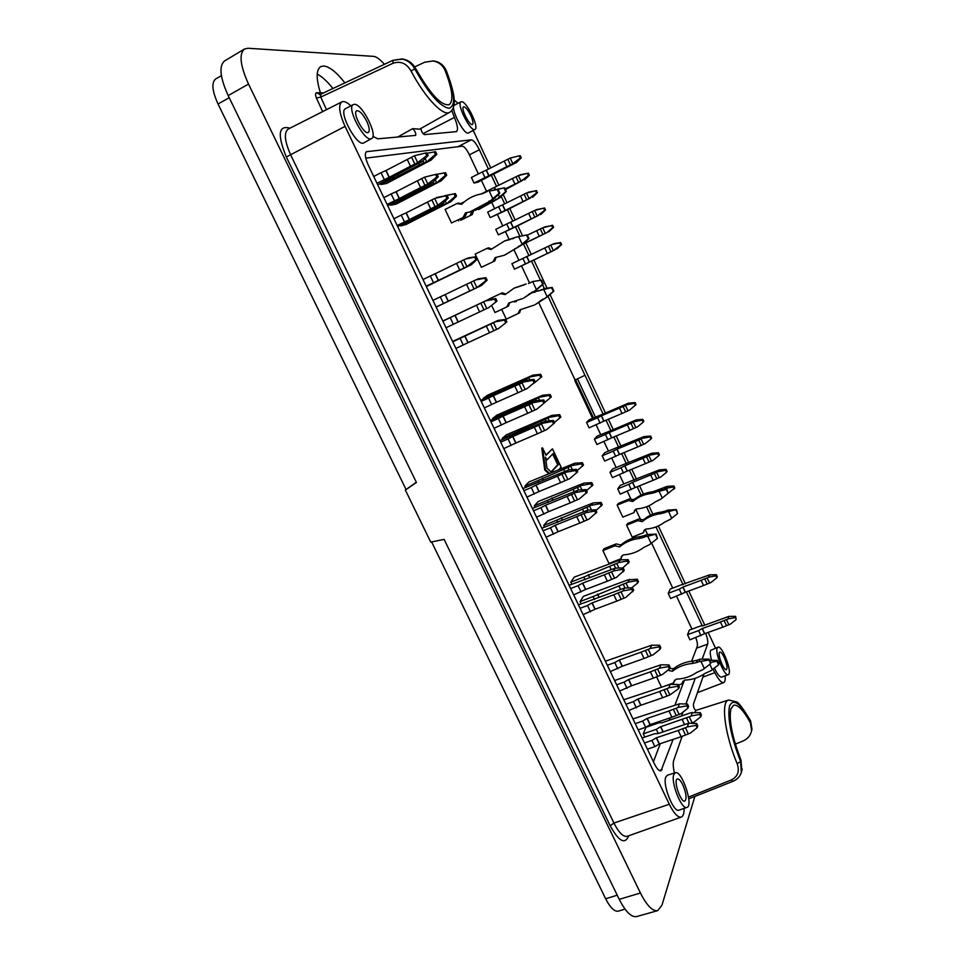 <?xml version="1.0" encoding="UTF-8"?>
<svg xmlns="http://www.w3.org/2000/svg" width="965" height="965" viewBox="0 0 965 965"><rect width="100%" height="100%" fill="white"/><g stroke="black" fill="none" stroke-linecap="round" stroke-linejoin="round"><path stroke-width="1.45" d="M446.264 70.541L446.023 70.288C443.586 65.041 439.63 61.965 434.141 61.048L432.501 60.916M432.935 60.976L434.141 61.048C439.666 61.989 443.695 65.138 446.24 70.469C452.525 87.079 455.13 98.321 454.057 104.172C453.502 108.442 452.018 111.156 449.618 112.314C443.261 116.705 425.07 97.742 411.018 70.952L414.745 68.901C428.641 93.617 440.064 106.741 449.027 108.273C455.963 105.969 454.961 93.303 446.023 70.288L444.986 70.24C442.609 65.005 438.593 61.917 432.935 60.976L424.697 62.218L414.673 66.899M320.73 94.474L320.754 97.067L393.105 63.232L392.815 60.361L401.524 58.998C407.278 59.987 411.693 63.28 414.745 68.901L415.927 68.949C430.257 94.088 441.331 105.993 449.147 104.69C453.84 100.83 452.452 89.347 444.986 70.24M688.515 797.114L731.361 779.961C737.899 776.548 739.805 771.083 737.103 763.568L740.638 761.65L741.011 760.143C732.158 737.067 728.78 720.023 730.855 708.998L733.605 705.234C737.875 704.366 743.46 710.192 750.36 722.725L750.637 720.988L751.952 729.142L750.698 721.386C740.36 703.015 733.291 697.924 729.504 706.103C727.308 718.165 731.012 736.681 740.638 761.65L741.349 772.47M675.319 772.736L667.346 775.233L665.778 777.09C662.352 784.75 673.654 813.073 678.998 810.166L686.947 807.416C693.871 805.811 681.736 769.805 675.319 772.736L673.799 774.569C670.494 782.133 681.748 810.262 686.947 807.416M717.984 647.153L717.176 648.142C714.836 653.257 724.679 676.839 728.237 674.656C732.918 673.582 722.23 644.97 717.984 647.153L710.554 650.41C709.963 652.352 710.3 655.657 711.567 660.313M714.426 668.106C717.381 674.342 719.806 677.346 721.699 677.104L728.237 674.656M353.371 104.582L345.518 108.635C337.822 111.542 357.352 147.705 363.914 142.832L371.597 138.574C378.413 135.896 362.056 103.376 354.324 104.341L353.371 104.582C345.856 107.405 365.204 143.351 371.597 138.574M461.017 101.856L454.503 105.125C449.401 106.85 464.298 136.174 468.58 132.893L474.961 129.431C479.581 127.814 466.565 100.963 461.511 101.735L461.017 101.856C456.023 103.52 470.787 132.651 474.961 129.431M574.67 380.234L584.959 375.276L574.67 380.234L592.522 418.279M469.424 154.846L479.364 149.756C476.264 143.544 473.574 140.239 471.33 139.829L366.495 151.686C364.505 153.447 365.084 157.886 368.256 165.015L654.403 763.785C656.924 768.828 659.119 771.18 661.001 770.866L672.822 740.119M384.432 64.317C380.065 59.323 376.434 56.67 373.552 56.368L247.957 48.262L244.471 49.022C238.862 53.931 240.201 65.608 248.524 84.064L640.422 893.011C646.815 905.592 652.557 911.479 657.684 910.646L661.954 905.218L694.872 796.427M705.717 633.39C707.55 638.372 708.177 641.966 707.622 644.162L702.231 659.035M416.301 482.235L405.348 490.039L416.422 482.488L228.186 95.607C219.996 77.489 218.79 65.934 224.543 60.964L244.471 49.022M681.748 715.487L682.967 712.122M685.922 704.004L695.246 678.286M405.348 490.039L430.752 542.137L444.105 539.375L619.24 899.344C625.561 911.696 631.315 917.45 636.538 916.581L657.684 910.646M606.068 420.342L610.893 430.643L636.249 419.92L642.895 419.353L643.836 421.367L643.185 422.175L637.407 426.904L629.831 430.257L627.334 424.89L609.132 432.549L611.629 437.881L629.831 430.257M613.885 437.036L618.637 447.205M621.677 453.695L626.381 463.719M629.457 470.293L634.089 480.184M637.214 486.855L641.074 495.105M646.55 506.782L650.482 515.214M655.983 526.938L683.075 584.79M686.429 591.955L702.363 625.983M366.796 121.373C369.438 127.284 369.945 130.975 368.316 132.434C364.203 135.377 351.972 112.628 356.7 110.77C359.547 110.444 362.912 113.979 366.796 121.373M470.799 115.511C472.959 120.408 473.513 123.387 472.452 124.449C469.762 126.427 460.414 107.971 463.562 106.862C465.432 106.789 467.844 109.66 470.799 115.511M682.834 784.871C686.296 793.302 686.971 798.706 684.848 801.095C680.759 803.037 672.991 779.804 677.43 778.984C678.962 778.743 680.759 780.697 682.834 784.871M724.232 657.454C726.959 663.944 727.67 668.009 726.38 669.65C723.678 671.109 716.826 652.69 719.842 652.123C720.976 651.978 722.435 653.763 724.232 657.454M350.898 105.861C347.038 102.254 344.01 100.927 341.839 101.904C338.136 105.028 339.222 113.195 345.084 126.379L669.3 804.255C673.908 813.447 677.9 817.729 681.266 817.09C683.232 816.269 684.173 813.374 684.113 808.405M682.159 736.271L673.751 760.287C672.882 763.013 673.112 767.259 674.426 773.013M703.968 674.065L693.377 704.281C693.473 707.345 694.342 709.468 696.006 710.674L694.583 712.472M725.113 675.826C725.475 679.734 725.005 681.978 723.702 682.581C721.482 683.015 718.527 679.722 714.836 672.689L712.918 669.3M473.2 130.384L490.715 167.801M493.658 174.098L498.869 185.232M503.235 194.544L506.999 202.602M509.81 208.597L515.117 219.936M517.855 225.774L522.475 235.653M525.865 242.903L531.257 254.434M533.862 259.995L547.058 288.185M550.026 294.53L605.441 412.936M608.469 419.389L613.221 429.546M616.285 436.108L620.965 446.107M624.09 452.778L628.698 462.633M631.87 469.4L636.418 479.098M639.626 485.974L643.414 494.068M648.902 505.793L652.835 514.188M658.335 525.961L685.427 583.837M688.889 591.219L704.715 625.03M708.286 632.678L715.463 648.01M458.061 103.339L454.177 100.01M451.789 110.456L454.394 117.453L423.056 133.628M420.861 128.478C421.416 131.493 422.598 133.544 424.407 134.618L456.445 131.638C458.315 130.022 457.639 125.293 454.394 117.453M372.912 136.415L377.882 138.827L415.674 135.389C416.06 133.267 415.046 131.023 412.658 128.659L419.618 129.177L449.618 112.314M479.364 149.756L488.387 169.032M484.937 177.512L482.331 171.939L486.227 170.202L488.833 175.763L474.02 183.024L477.868 182.204L491.306 175.22L496.541 186.438M501.245 196.474L504.671 203.796M501.209 212.228L498.616 206.691L502.488 204.918L505.081 210.454L490.28 217.62L507.457 209.719L512.765 221.106M509.315 229.513L506.721 223.989L510.594 222.203L513.175 227.728L498.374 234.845L515.503 226.896L519.797 236.111M522.475 244.531L523.525 244.024L528.904 255.568M525.455 263.928L522.873 258.439L526.721 256.63L529.29 262.118L514.49 269.163L531.522 261.105L540.509 280.333M542.511 284.603L544.369 288.583M547.987 296.315L603.113 414.033L628.456 403.189L635.091 402.574L636.031 404.588L629.59 410.101L622.003 413.478L619.494 408.099L601.316 415.855L603.813 421.198L622.003 413.478M344.963 82.966C336.64 72.291 329.548 66.633 323.673 65.982L320.657 66.657C316.134 69.854 316.05 78.563 320.38 92.773L323.878 92.942M474.02 183.024L471.403 177.476L482.331 171.939M486.227 170.202L507.831 159.261L510.449 164.87L506.818 166.655L504.2 161.059M520.256 157.958L521.233 157.79L520.256 155.691L519.279 155.847L520.256 157.958L512.813 163.676L510.208 158.067L507.831 159.261M510.208 158.067L519.279 155.847M514.417 162.904L516.384 162.542L491.306 175.22M512.813 163.676L510.449 164.87M488.833 175.763L506.818 166.655M516.384 162.542L521.233 157.79M488.978 175.69L486.372 170.13M464.237 201.914L459.871 203.856M460.655 220.309L472.211 214.568L460.655 220.309M495.962 189.478L504.599 187.789L506.348 191.516L505.708 191.685L503.959 187.946L496.07 189.731M475.118 210.43L499.846 197.741L506.348 191.516M499.846 197.741L478.604 209.562M473.562 210.949L472.211 214.568M458.749 220.864L458.327 219.972M470.365 215.099L471.704 211.468M498.097 198.199L505.708 191.685M498.338 194.568L499.46 196.969M494.177 189.816L493.356 190.226M504.599 187.789L503.959 187.946M491.101 190.648L490.485 189.345L481.39 193.893M490.485 189.345L515.986 176.764L518.591 182.349L514.972 184.122L512.367 178.537M528.41 175.461L529.351 175.256L528.386 173.157L527.433 173.362L528.41 175.461L520.967 181.167L518.362 175.57L515.986 176.764M518.362 175.57L528.386 173.157M522.572 180.407L505.443 189.586M520.967 181.167L518.591 182.349M505.141 188.935L514.972 184.122M524.49 179.96L529.351 175.256M527.433 173.362L519.966 174.81M495.455 189.514L494.514 187.512M490.28 217.62L487.675 212.107L498.616 206.691M502.488 204.918L524.128 194.206L526.721 199.779L523.102 201.54L520.497 195.967M536.528 192.928L537.457 192.674L536.48 190.588L535.551 190.829L536.528 192.928L529.097 198.609L526.504 193.036L524.128 194.206M526.504 193.036L536.48 190.588M530.69 197.849L507.457 209.719M529.097 198.609L526.721 199.779M505.081 210.454L523.102 201.54M532.571 197.318L537.457 192.674M535.551 190.829L528.096 192.264M505.226 210.382L502.632 204.845M498.374 234.845L495.781 229.344L506.721 223.989M510.594 222.203L532.234 211.6L534.827 217.161L531.208 218.91L528.615 213.362M544.622 210.334L545.539 210.032L544.562 207.958L543.657 208.247L544.622 210.334L537.203 216.003L534.61 210.442L532.234 211.6M534.61 210.442L544.562 207.958M538.796 215.243L515.503 226.896M537.203 216.003L534.827 217.161M513.175 227.728L531.208 218.91M540.629 214.628L545.539 210.032M543.657 208.247L536.202 209.682M513.32 227.656L510.738 222.131M519.194 246.172L521.1 245.219M552.704 227.692L553.584 227.354L552.619 225.279L551.739 225.617L552.704 227.692L546.878 232.589L539.29 236.232L536.697 230.695L527.36 235.183M536.697 230.695L540.328 228.946L542.909 234.495M545.285 233.349L542.704 227.8L540.328 228.946M542.704 227.8L552.619 225.279M546.878 232.589L523.525 244.024M522.97 244.097L539.29 236.232M548.675 231.877L553.584 227.354M551.739 225.617L544.296 227.04M514.49 269.163L511.92 263.686L522.873 258.439M526.721 256.63L548.397 246.244L550.967 251.769L547.348 253.493L544.767 247.981M560.762 245.001L561.618 244.628L560.653 242.553L559.797 242.927L560.762 245.001L553.355 250.635L550.774 245.11L548.397 246.244M550.774 245.11L554.127 243.59L560.653 242.553M554.935 249.887L531.522 261.105M553.355 250.635L550.967 251.769M529.29 262.118L547.348 253.493M556.684 249.091L561.618 244.628M559.797 242.927L552.366 244.35M529.435 262.046L526.866 256.557M603.813 421.198L589.072 427.845L586.563 422.513L589.362 419.63L603.125 414.021M600.097 423.128L597.588 417.773L586.563 422.513M597.588 417.773L601.316 415.855M619.494 408.099L623.113 406.482L625.622 411.862M628.01 410.837L625.501 405.457L623.113 406.482M625.501 405.457L628.456 403.189M635.368 405.36L634.427 403.346L635.091 402.574M634.427 403.346L627.081 404.721M603.957 421.138L601.46 415.794M611.629 437.881L596.889 444.491L594.392 439.171L597.118 436.144L610.905 430.631M607.926 439.823L605.417 434.479L594.392 439.171M605.417 434.479L609.132 432.549M627.334 424.89L630.941 423.285L633.438 428.641M635.839 427.628L633.342 422.26L630.941 423.285M633.342 422.26L636.249 419.92M643.185 422.175L642.244 420.161L642.895 419.353M642.244 420.161L634.91 421.536M611.774 437.82L609.277 432.489M619.421 454.515L604.693 461.077L602.196 455.782L604.85 452.609L615.803 448.013L644.017 436.602L650.675 436.084L651.616 438.086L650.989 438.942L645.211 443.647L637.636 446.976L635.139 441.632L616.937 449.195L619.421 454.515L637.636 446.976M615.73 456.469L613.233 451.15L602.196 455.782M613.233 451.15L616.937 449.195M635.139 441.632L638.758 440.028L641.243 445.384M643.643 444.382L641.146 439.027L638.758 440.028M641.146 439.027L644.017 436.602M650.989 438.942L650.048 436.928L650.675 436.084M650.048 436.928L642.726 438.291M619.566 454.455L617.081 449.135M627.19 471.101L612.473 477.627L609.989 472.343L612.57 469.038L623.523 464.491L651.761 453.236L658.444 452.766L659.372 454.768L658.757 455.661L653.003 460.353L645.416 463.658L642.931 458.327L624.705 465.806L627.19 471.101L645.416 463.658M623.511 473.067L621.026 467.76L609.989 472.343M621.026 467.76L624.705 465.806M642.931 458.327L646.538 456.735L649.035 462.078M651.435 461.077L648.938 455.745L646.538 456.735M648.938 455.745L651.761 453.236M658.757 455.661L657.828 453.659L658.444 452.766M657.828 453.659L650.506 455.01M627.334 471.041L624.85 465.745M634.946 487.651L620.23 494.128L617.745 488.857L620.254 485.419L631.219 480.908L659.493 469.834L666.176 469.412L667.105 471.403L666.513 472.331L660.76 477.012L653.184 480.293L650.7 474.973L632.461 482.355L634.946 487.651L653.184 480.293M631.267 489.617L628.794 484.321L617.745 488.857M628.794 484.321L632.461 482.355M650.7 474.973L654.306 473.393L656.791 478.712M659.192 477.735L656.707 472.416L654.306 473.393M656.707 472.416L659.493 469.834M666.513 472.331L665.585 470.329L666.176 469.412M665.585 470.329L658.275 471.692M635.091 487.59L632.606 482.295M631.906 500.135L635.187 498.796M664.644 489.436L663.269 489.52M664.463 489.038L667.201 486.384L673.896 485.998L674.825 487.988L666.743 494.418M652.895 491.764L667.201 486.384M674.258 488.953L673.329 486.963L673.896 485.998M673.329 486.963L666.019 488.314M685.283 592.293L670.651 598.505L668.214 593.33L670.277 589.036L681.242 584.874L709.637 574.863L716.368 574.706L717.272 576.66L716.814 577.83L711.109 582.414L703.557 585.526L701.121 580.315L682.858 587.106L685.283 592.293L703.557 585.526M681.7 594.331L679.276 589.145L668.214 593.33M679.276 589.145L682.858 587.106M701.121 580.315L704.715 578.819L707.152 584.03M709.552 583.113L707.116 577.902L704.715 578.819M707.116 577.902L708.672 577.191L709.637 574.863M716.814 577.83L715.909 575.876L716.368 574.706M715.909 575.876L708.672 577.191M685.44 592.233L683.003 587.058M704.571 633.703L689.951 639.819L687.538 634.68L689.42 630.049L700.397 626.008L703.268 625.694L728.877 616.394L735.632 616.346L736.126 619.554L730.421 624.102L722.869 627.166L720.457 621.991L702.17 628.553L704.571 633.703L722.869 627.166M701.012 635.766L698.6 630.615L687.538 634.68M698.6 630.615L702.17 628.553M720.457 621.991L724.052 620.507L726.464 625.682M728.877 624.801L726.452 619.626L724.052 620.507M726.452 619.626L728.008 618.927L728.877 616.394M736.126 619.554L735.632 616.346M735.221 617.612L728.008 618.927M704.715 633.643L702.315 628.505M644.801 737.091L643.257 733.846L645.935 727.333L658.866 722.833L662.159 722.725L690.675 712.809L700.313 712.64L701.398 714.944L700.807 716.73L694.016 722.097L691.061 723.316M658.287 733.484L656.297 729.323L643.257 733.846M656.297 729.323L660.591 726.766L686.429 717.791L689.01 723.243M692.17 722.93L689.275 716.802L686.429 717.791M689.275 716.802L691.121 715.97L692.363 712.399M700.807 716.73L699.722 714.426L700.313 712.64M699.722 714.426L691.121 715.97M662.991 731.398L660.76 726.705M654.861 746.621L651.918 740.432L656.272 737.827L659.228 744.003L654.861 746.621L647.419 749.166M651.918 740.432L644.463 743.002M642.099 738.032L654.559 733.714L657.901 733.653L688.6 723.231L696.682 723.509L697.779 725.837L697.164 727.694L690.264 733.159L681.169 736.717L678.214 730.493L656.272 737.827M678.214 730.493L682.545 728.768L685.5 734.992M688.383 734.003L685.44 727.767L682.545 728.768M685.44 727.767L687.309 726.922L688.6 723.231M659.228 744.003L681.169 736.717M697.164 727.694L696.054 725.354L696.682 723.509M696.054 725.354L687.309 726.922M659.397 743.943L656.453 737.767M645.633 727.272L642.666 721.06L647.057 718.467L650.012 724.667L645.633 727.272L638.191 729.866M642.666 721.06L635.223 723.666M632.956 718.925L679.408 703.823L687.478 704.04L688.588 706.38L687.936 708.177L681.037 713.666L671.929 717.248L668.974 711.012L647.057 718.467M668.974 711.012L673.305 709.275L676.26 715.511M679.155 714.51L676.188 708.262L673.305 709.275M676.188 708.262L678.069 707.417L679.408 703.823M650.012 724.667L671.929 717.248M687.936 708.177L686.827 705.837L687.478 704.04M686.827 705.837L678.069 707.417M650.181 724.606L647.226 718.406M636.369 707.852L633.402 701.627L637.793 699.046L640.76 705.27L628.927 710.493M633.402 701.627L625.959 704.281M623.8 699.746L670.192 684.354L678.25 684.511L679.36 686.863L678.684 688.6L669.891 694.957L662.666 697.731L659.698 691.471L637.793 699.046M659.698 691.471L664.029 689.71L667.008 695.982M669.891 694.957L666.912 688.684L664.029 689.71M666.912 688.684L668.805 687.828L670.192 684.354M640.76 705.27L662.666 697.731M678.684 688.6L677.575 686.248L678.25 684.511M677.575 686.248L668.805 687.828M640.941 705.21L637.974 698.986M627.069 688.383L624.09 682.134L628.505 679.565L631.484 685.813L619.639 691.049M624.09 682.134L616.659 684.812M614.596 680.506L660.953 664.825L668.986 664.921L670.096 667.273L669.396 668.962L662.473 674.487L653.377 678.142L650.386 671.857L628.505 679.565M650.386 671.857L654.728 670.084L657.708 676.369M660.591 675.331L657.611 669.047L654.728 670.084M657.611 669.047L659.493 668.19L660.953 664.825M631.484 685.813L653.377 678.142M669.396 668.962L668.287 666.598L668.986 664.921M668.287 666.598L659.493 668.19M631.665 685.741L628.685 679.505M617.745 668.841L614.753 662.569L619.192 660.024L622.172 666.284L610.326 671.556M614.753 662.569L607.335 665.295M605.381 661.206L651.677 645.223L659.686 645.259L660.808 647.611L660.084 649.252L653.148 654.789L644.041 658.48L641.05 652.183L619.192 660.024M641.05 652.183L645.392 650.398L648.384 656.707M651.266 655.645L648.275 649.336L645.392 650.398M648.275 649.336L650.157 648.48L651.677 645.223M622.172 666.284L644.041 658.48M660.084 649.252L658.962 646.888L659.686 645.259M658.962 646.888L650.157 648.48M622.353 666.224L619.361 659.951M590.532 611.798L587.516 605.465L591.991 602.968L595.007 609.289L583.113 614.621M587.516 605.465L580.098 608.312M578.457 604.862L624.596 588.011L632.57 587.866L633.691 590.254L625.935 597.323L616.828 601.111L613.8 594.754L591.991 602.968M613.8 594.754L618.143 592.92L621.171 599.289M624.041 598.191L621.026 591.81L618.143 592.92M621.026 591.81L622.92 590.942L624.596 588.011M595.007 609.289L616.828 601.111M632.883 591.726L631.749 589.326L632.57 587.866M631.749 589.326L622.92 590.942M595.188 609.217L592.172 602.896M581.147 603.825L580.074 601.569L583.439 596.334L627.853 579.905L637.358 579.229L638.468 581.581L637.684 583.005L631.629 587.878M594.44 599.458L593.065 596.563L580.074 601.569M593.065 596.563L623.197 584.175L625.006 587.999M628.324 587.938L626.032 583.089L623.197 584.175M626.032 583.089L627.889 582.233L629.506 579.398M637.684 583.005L636.574 580.653L637.358 579.229M636.574 580.653L627.889 582.233M599.181 597.299L597.637 594.042M571.811 584.259L570.798 582.148L574.259 577.106L620.278 559.869L628.106 559.64L629.228 561.992L622.739 567.951M585.067 579.772L583.777 577.07L570.798 582.148M583.777 577.07L613.909 564.561L615.61 568.144M618.915 568.059L616.744 563.451L613.909 564.561M616.744 563.451L618.601 562.595L620.278 559.869M628.408 563.367L627.298 561.003L628.106 559.64M627.298 561.003L618.601 562.595M589.82 577.613L588.373 574.561M581.087 591.991L578.059 585.646L582.558 583.162L585.574 589.506L573.68 594.874M578.059 585.646L570.653 588.529M569.109 585.309L615.188 568.156L623.149 567.939L624.283 570.339L616.49 577.372L607.371 581.195L604.343 574.814L582.558 583.162M604.343 574.814L608.686 572.969L611.714 579.362M614.596 578.24L611.557 571.847L608.686 572.969M611.557 571.847L613.463 570.978L615.188 568.156M585.574 589.506L607.371 581.195M623.438 571.75L622.304 569.35L623.149 567.939M622.304 569.35L613.463 570.978M585.755 589.434L582.727 583.089M553.512 534.2L550.448 527.795L554.996 525.358L558.047 531.763L546.118 537.203M550.448 527.795L543.054 530.798M541.835 528.241L587.757 510.183L595.67 509.797L596.804 512.21L588.915 519.146L579.796 523.066L576.732 516.625L554.996 525.358M576.732 516.625L581.075 514.731L584.139 521.184M587.01 520.014L583.946 513.561L581.075 514.731M583.946 513.561L585.851 512.68L587.757 510.183M558.047 531.763L579.796 523.066M595.888 513.464L594.742 511.04L595.67 509.797M594.742 511.04L585.851 512.68M558.228 531.691L555.177 525.286M544.525 527.143L543.729 525.479L547.493 520.991L593.342 502.886L601.135 502.476L602.256 504.852L595.972 510.449M557.71 522.33L556.684 520.183L543.729 525.479M556.684 520.183L586.817 507.3L588.168 510.171M591.461 510.003L589.639 506.155L586.817 507.3M589.639 506.155L593.342 502.886M601.364 506.058L600.23 503.67L601.135 502.476M600.23 503.67L591.509 505.286M562.474 520.135L561.316 517.722M535.056 507.325L534.333 505.805L538.193 501.523L583.994 483.103L591.774 482.633L592.896 485.009L586.575 490.57M548.204 502.391L547.276 500.437L534.333 505.805M547.276 500.437L577.408 487.434L578.638 490.039M581.931 489.858L580.23 486.264L577.408 487.434M580.23 486.264L583.994 483.103M591.967 486.167L590.845 483.779L591.774 482.633M590.845 483.779L582.1 485.395M552.981 500.196L551.932 498M543.934 514.14L540.87 507.711L545.43 505.286L548.494 511.715L536.552 517.18M540.87 507.711L533.488 510.762M532.366 508.434L578.24 490.063L586.129 489.605L587.275 492.041L579.338 498.929L570.219 502.898L567.143 496.42L545.43 505.286M567.143 496.42L571.497 494.514L574.573 500.992M577.432 499.81L574.368 493.332L571.497 494.514M574.368 493.332L578.24 490.063M548.494 511.715L570.219 502.898M586.322 493.236L585.164 490.799L586.129 489.605M585.164 490.799L576.274 492.452M548.675 511.643L545.611 505.214M534.333 494.02L531.257 487.566L535.84 485.154L538.916 491.607L526.95 497.096M531.257 487.566L523.874 490.654M522.873 488.567L568.674 469.883L576.551 469.352L577.709 471.788L569.736 478.652L560.617 482.645L557.529 476.155L535.84 485.154M557.529 476.155L561.883 474.225L564.959 480.727M567.83 479.533L564.742 473.031L561.883 474.225M564.742 473.031L568.674 469.883M538.916 491.607L560.617 482.645M576.72 472.922L575.562 470.486L576.551 469.352M575.562 470.486L566.648 472.138M539.085 491.535L536.009 485.081M525.563 487.434L524.912 486.07L528.88 481.981L574.621 463.26L582.378 462.718L583.499 465.106L577.154 470.631M538.687 482.379L537.843 480.63L524.912 486.07M537.843 480.63L567.975 467.494L569.085 469.858M572.366 469.641L570.785 466.312L567.975 467.494M570.785 466.312L574.621 463.26M582.546 466.204L581.425 463.815L582.378 462.718M581.425 463.815L572.667 465.444M543.452 480.172L542.511 478.206M502.632 439.437L502.162 438.436L506.372 434.829L551.98 415.36L559.7 414.673L560.834 417.073L554.405 422.501M515.684 434.093L515.069 432.815L502.162 438.436M515.069 432.815L545.189 419.365L546.021 421.114M549.278 420.837L548.011 418.147L545.189 419.365M548.011 418.147L551.98 415.36M559.821 418.038L558.675 415.626L559.7 414.673M558.675 415.626L549.881 417.266M520.473 431.874L519.785 430.426M511.148 445.432L508.048 438.93L512.68 436.566L515.78 443.068L503.79 448.616M508.048 438.93L500.678 442.127M499.954 440.607L545.611 421.15L553.452 420.475L554.61 422.923L546.552 429.69L537.421 433.78L534.321 427.23L512.68 436.566M534.321 427.23L538.675 425.263L541.775 431.825M544.634 430.583L541.534 424.021L538.675 425.263M541.534 424.021L545.611 421.15M515.78 443.068L537.421 433.78M553.548 423.925L552.39 421.464L553.452 420.475M552.39 421.464L543.44 423.128M515.949 442.995L512.849 436.494M501.438 425.07L498.326 418.545L502.97 416.205L506.082 422.718L494.08 428.303M498.326 418.545L490.956 421.789M490.353 420.499L535.949 400.728L543.765 399.98L544.936 402.441L536.83 409.172L527.71 413.297L524.586 406.735L502.97 416.205M524.586 406.735L528.941 404.745L532.065 411.319M534.924 410.065L531.799 403.491L528.941 404.745M531.799 403.491L535.949 400.728M506.082 422.718L527.71 413.297M543.838 403.382L542.668 400.909L543.765 399.98M542.668 400.909L533.717 402.598M506.251 422.646L503.139 416.12M493.031 419.317L492.62 418.484L496.951 415.071L542.499 395.288L550.195 394.528L551.341 396.953L544.875 402.333M506.046 413.864L505.527 412.779L492.62 418.484M505.527 412.779L535.647 399.196L536.359 400.692M539.604 400.379L538.458 397.966L535.647 399.196M538.458 397.966L542.499 395.288M550.291 397.857L549.145 395.433L550.195 394.528M549.145 395.433L540.34 397.073M510.835 411.621L510.256 410.415M483.393 399.136L483.067 398.461L487.494 395.252L532.982 375.144L540.665 374.324L541.811 376.76L533.838 383.31L541.811 376.76M496.372 393.563L495.95 392.683L483.067 398.461M495.95 392.683L526.07 378.968L526.661 380.198M529.894 379.86L528.88 377.713L526.07 378.968M528.88 377.713L532.982 375.144M533.138 383.636L533.838 383.31M540.726 377.605L539.58 375.168L540.665 374.324M539.58 375.168L530.762 376.82M501.173 391.308L500.702 390.33M491.692 404.649L488.567 398.099L493.224 395.771L496.348 402.308L484.334 407.918M488.567 398.099L481.209 401.38M480.715 400.342L526.251 380.246L534.055 379.426L535.213 381.899L527.083 388.581L535.213 381.899M493.224 395.771L519.182 384.154L522.306 390.753L517.952 392.755L514.827 386.157M527.083 388.581L525.165 389.486L522.041 382.888L519.182 384.154M522.041 382.888L526.251 380.246M525.165 389.486L522.306 390.753M496.348 402.308L517.952 392.755M534.091 382.767L532.921 380.294L534.055 379.426M532.921 380.294L523.959 381.983M496.517 402.236L493.405 395.686M463.236 345.012L460.076 338.389L464.792 336.109L467.941 342.72L455.89 348.413M460.076 338.389L452.742 341.803M452.573 341.465L497.94 320.428L505.684 319.415L506.866 321.912L498.616 328.486L506.866 321.912M464.792 336.109L490.69 324.047L493.851 330.706L489.484 332.756L486.324 326.098M498.616 328.486L496.698 329.391L493.537 322.72L490.69 324.047M493.537 322.72L497.94 320.428M496.698 329.391L493.851 330.706M467.941 342.72L489.484 332.756M505.648 322.6L504.466 320.103L505.684 319.415M504.466 320.103L495.455 321.815M468.122 342.647L464.961 336.037M453.357 324.3L450.185 317.666L454.925 315.41L458.086 322.045L446.023 327.75M450.185 317.666L442.851 321.128M442.814 321.031L488.109 299.657L495.841 298.583L497.023 301.08L488.736 307.618L497.023 301.08M454.925 315.41L480.799 303.179L483.96 309.861L479.605 311.924L476.433 305.242M488.736 307.618L486.806 308.535L483.646 301.84L480.799 303.179M483.646 301.84L488.109 299.657M486.806 308.535L483.96 309.861M458.086 322.045L479.605 311.924M495.781 301.719L494.587 299.21L495.841 298.583M494.587 299.21L485.564 300.923M458.254 321.96L455.094 315.326M443.442 303.529L440.269 296.87L445.022 294.627L448.194 301.285L436.12 307.027M440.269 296.87L432.935 300.38M436.156 307.099L481.402 285.495L487.144 280.188L485.962 277.679L484.671 278.234L485.865 280.755L487.144 280.188M445.022 294.627L470.872 282.238L474.044 288.957L469.69 291.032L466.505 284.325M485.865 280.755L476.891 287.594L473.706 280.875L470.872 282.238M473.706 280.875L478.254 278.825L485.962 277.679M478.821 286.677L481.402 285.495M476.891 287.594L474.044 288.957M448.194 301.285L469.69 291.032M484.671 278.234L475.636 279.959M448.363 301.201L445.191 294.542M433.502 282.685L430.306 276.002L435.082 273.783L438.267 280.453L426.18 286.219M430.306 276.002L422.984 279.548M426.337 286.557L471.523 264.615L477.229 259.211L476.047 256.69L474.732 257.197L475.926 259.73L477.229 259.211M435.082 273.783L460.908 261.238L464.105 267.968L459.738 270.055L456.542 263.336M475.926 259.73L466.939 266.593L463.743 259.85L460.908 261.238M463.743 259.85L468.351 257.92L476.047 256.69M468.869 265.665L471.523 264.615M466.939 266.593L464.105 267.968M438.267 280.453L459.738 270.055M474.732 257.197L465.685 258.934M438.436 280.369L435.251 273.698M404.456 221.829L401.235 215.074L406.06 212.903L409.281 219.658L397.158 225.496M401.235 215.074L393.937 218.766M397.664 226.57L442.658 203.639L448.303 197.994L447.097 195.449L445.685 195.774L446.892 198.32L448.303 197.994M406.06 212.903L431.825 199.888L435.046 206.691L430.68 208.826L427.459 202.035M446.892 198.32L437.881 205.256L434.66 198.452L431.825 199.888M434.66 198.452L447.097 195.449M439.823 204.327L442.658 203.639M437.881 205.256L435.046 206.691M409.281 219.658L430.68 208.826M445.685 195.774L436.602 197.523M409.45 219.562L406.241 212.819M417.7 216.353L418.183 217.354L400.656 225.919L400.33 225.231M413.454 219.489L413.032 218.597M400.656 225.919L406.024 224.495L450.981 201.625L456.542 196.076L455.371 193.579L454.008 193.881L455.191 196.39L456.542 196.076M444.334 195.967L455.371 193.579M442.959 203.35L443.55 204.604L450.981 201.625M443.55 204.604L439.256 206.715L438.749 205.654M418.183 217.354L439.256 206.715M455.191 196.39L448.243 202.288M454.008 193.881L445.082 195.606M446.337 203.205L445.299 200.997M418.352 217.27L417.881 216.269M407.725 195.376L408.316 196.619L390.789 205.256L390.367 204.387M403.575 198.742L403.044 197.632M390.789 205.256L396.265 204.037L441.162 180.829L446.699 175.196L445.516 172.687L444.117 172.94L445.311 175.449L446.699 175.196M432.935 182.18L433.659 183.712L441.162 180.829M433.659 183.712L429.365 185.835L428.737 184.52M408.316 196.619L429.365 185.835M445.311 175.449L438.351 181.372M444.117 172.94L437.097 174.291M436.445 182.288L435.263 179.792M408.485 196.534L407.893 195.292M394.383 200.696L391.151 193.929L395.988 191.782L399.221 198.549L387.086 204.423M391.151 193.929L383.853 197.656M387.713 205.738L432.646 182.469L438.255 176.74L437.048 174.183L435.601 174.436L436.819 177.005L438.255 176.74M395.988 191.782L421.729 178.585L424.962 185.413L420.595 187.572L417.363 180.757M436.819 177.005L427.797 183.965L424.564 177.138L421.729 178.585M424.564 177.138L435.601 174.436M429.739 183.036L432.646 182.469M427.797 183.965L424.962 185.413M399.221 198.549L420.595 187.572M399.389 198.452L396.169 191.685M384.263 179.502L381.018 172.699L385.879 170.576L389.124 177.367L376.977 183.266M381.018 172.699L373.732 176.486M377.725 184.846L422.586 161.227L428.171 155.413L426.964 152.856L425.481 153.037L426.699 155.618L428.171 155.413M385.879 170.576L411.597 157.223L414.841 164.062L410.475 166.245L407.23 159.406M426.699 155.618L417.676 162.603L414.431 155.751L411.597 157.223M414.431 155.751L425.481 153.037M419.618 161.662L422.586 161.227M417.676 162.603L414.841 164.062M389.124 177.367L410.475 166.245M389.293 177.271L386.06 170.479M397.701 174.327L398.412 175.811L380.873 184.508L380.379 183.483M393.66 177.91L393.02 176.583M380.873 184.508L386.47 183.519L431.295 159.973L436.807 154.255L435.625 151.734L434.202 151.915L435.396 154.448L436.807 154.255M422.875 160.926L423.744 162.747L431.295 159.973M423.744 162.747L419.449 164.882L418.701 163.314M398.412 175.811L419.449 164.882M435.396 154.448L428.436 160.383M434.202 151.915L427.169 153.278M426.518 161.312L425.203 158.513M398.581 175.727L397.882 174.243M482.56 193.639L480.063 194.206C472.947 195.738 466.807 199.104 461.656 204.327L456.855 203.555L445.094 209.453L451.487 222.963L465.178 216.57L451.487 222.963M456.855 203.555L458.809 203.072L461.668 204.315M481.921 193.76L479.81 194.267M489.219 191.094L498.012 189.369L499.786 193.169L499.122 193.326L497.337 189.526L489.219 191.094L492.777 198.694L499.122 193.326M463.26 217.113L465.48 212.843L469.75 212.011L493.199 199.478L499.786 193.169M493.199 199.478L471.644 211.492M466.939 212.577L465.178 216.57M491.39 199.948L492.777 198.694M487.397 191.444L482.452 193.675M480.063 194.206L480.823 194.061M498.012 189.369L497.337 189.526M526.613 235.11L528.35 238.813L528.953 238.584L527.228 234.881L516.866 236.956L504.599 240.96L490.968 249.489L486.758 248.488L475.154 254.121L481.378 267.305L494.743 260.984L481.378 267.305M486.758 248.488L488.543 247.824L491.704 249.042M506.311 240.333L505.346 240.683M512.077 238.825L513.899 238.391M516.866 236.956L527.228 234.881M492.994 261.708L495.202 257.583L504.261 255.279L522.403 244.591L528.953 238.584M522.403 244.591L504.876 255.025M496.131 257.414L494.743 260.984M520.762 245.255L528.35 238.813M518.651 236.63L522.125 244.048M504.599 240.96L510.389 239.453M505.117 294.578L500.497 293.674L488.7 299.247L502.234 292.805L505.769 294.036M500.497 293.674L502.234 292.805M491.812 305.809L494.997 312.527L508.495 306.086L509.629 302.757M526.118 283.963L514.128 288.149L524.478 284.796M540.931 280.489L542.68 284.229L543.271 283.927L541.522 280.188L532.68 281.515L530.123 282.721M532.68 281.515L541.522 280.188M523.718 298.004L536.588 289.838L543.271 283.927M532.535 291.852L524.26 297.715M506.782 307.003L508.844 302.974L522.608 298.607M534.984 290.706L542.68 284.229M532.873 282.033L536.371 289.5M531.064 282.335L528.494 283.553M505.274 294.494L514.128 288.149M501.679 309.391L506.299 319.186L519.568 312.841L520.654 309.608M551.606 287.775L553.319 291.442L553.886 291.128L552.173 287.461L531.703 292.407M536.974 291.128L539.363 290.767M541.896 289.572L540.919 289.922M543.44 288.74L552.173 287.461M535.334 304.518L547.276 296.918L553.886 291.128M542.921 299.114L536.118 304.072M517.928 313.77L519.858 309.874L534.55 304.964M545.744 297.799L553.319 291.442M543.681 289.283L547.119 296.617M530.907 293.01L535.394 291.985M516.311 301.562L514.249 301.9M633.8 499.882L632.714 501.498L628.372 500.546L617.142 505.105L618.288 503.477L629.47 498.929L633.957 499.822C639.107 495.395 645.175 492.741 652.171 491.861L655.959 490.895L654.958 492.488L651.146 493.453L652.171 491.861M628.372 500.546L629.47 498.929M617.142 505.105L622.811 517.144L634.041 512.62L635.26 509.629M666.562 489.906L668.142 493.296L666.924 489.315L659.119 491.281L657.406 491.499L658.395 489.906L655.959 490.895M658.395 489.906L666.924 489.315M634.041 512.62L634.475 510.569L636.393 508.965C643.414 508.483 649.662 506.155 655.139 501.981L660.941 499.074L668.142 493.296M659.119 491.281L662.267 498.049M657.406 491.499L654.958 492.488M632.714 501.498L632.871 501.438C638.034 496.999 644.125 494.333 651.146 493.453M632.871 501.438L633.957 499.822M643.209 519.942L642.159 521.631L637.817 520.666L626.587 525.165L627.696 523.464L638.878 518.977L643.353 519.882C648.516 515.491 654.596 512.873 661.592 512.029L665.38 511.076L664.415 512.741L660.603 513.694L661.592 512.029M637.817 520.666L638.878 518.977M626.587 525.165L632.232 537.167L643.474 532.704L644.608 529.797M676.007 510.195L677.587 513.561L676.356 509.568L668.576 511.559L666.863 511.764L667.816 510.099L665.38 511.076M667.816 510.099L676.356 509.568M643.474 532.704L643.836 530.798L645.826 529.073C652.847 528.615 659.095 526.323 664.583 522.186L670.385 519.315L677.587 513.561M668.576 511.559L671.724 518.302M666.863 511.764L664.415 512.741M642.159 521.631L642.316 521.57C647.491 517.168 653.582 514.55 660.603 513.694M642.316 521.57L643.353 519.882M620.736 544.972L619.518 546.89L614.862 545.84L602.872 550.593L604.15 548.663L616.104 543.922L620.893 544.911C626.394 540.243 632.883 537.469 640.362 536.588L644.427 535.587L643.293 537.493L639.216 538.494L640.362 536.588M614.862 545.84L616.104 543.922M602.872 550.593L608.963 563.451L620.965 558.747L622.256 555.551M655.73 534.779L657.418 538.398L656.128 534.067L647.744 536.25L645.911 536.456L647.02 534.562L644.427 535.587M647.02 534.562L656.128 534.067M620.965 558.747L621.364 556.66L623.462 554.875C630.977 554.417 637.648 551.992 643.498 547.601L649.71 544.549L657.418 538.398M647.744 536.25L651.134 543.476M645.911 536.456L643.293 537.493M619.518 546.89L619.675 546.829C625.187 542.149 631.713 539.363 639.216 538.494M619.675 546.829L620.893 544.911M678.516 685.078L682.159 683.775L683.087 681.097M709.878 660.301L717.236 660.362L718.889 663.884L718.587 664.788L716.935 661.266L710.843 662.364M682.159 683.775L682.291 682.472L684.692 680.096C692.17 679.83 698.853 677.635 704.715 673.546L710.94 670.735L718.587 664.788M709.806 664.294L712.363 669.734M717.236 660.362L716.935 661.266M664.523 686.187L673.703 682.918L674.68 680.144M669.626 668.419L673.498 668.757C679.107 664.294 685.693 661.725 693.268 661.037L697.381 660.144L696.477 662.581L692.339 663.474L693.268 661.037M708.998 660.012L710.674 663.594L709.311 659.107L708.998 660.012L699.13 661.628L700.023 659.192L697.381 660.144M700.023 659.192L709.311 659.107M661.435 687.08L656.562 676.803M673.703 682.918L673.847 681.531L676.272 679.167C683.859 678.89 690.638 676.67 696.597 672.496L702.906 669.65L710.674 663.594M700.988 661.459L704.353 668.624M699.13 661.628L696.477 662.581M673.341 668.805L672.496 671.206C678.13 666.743 684.74 664.161 692.339 663.474M672.34 671.266L667.78 670.253M672.496 671.206L673.498 668.757M653.426 761.735L660.241 743.774M669.445 719.576L670 718.105M674.897 705.222L684.402 680.204M691.615 661.206L697.225 646.453C697.719 644.68 697.261 641.749 695.837 637.66M691.965 629.108L676.562 596.274M672.726 588.107L651.604 543.102M647.575 534.501L645.175 529.387M640.808 520.087L635.742 509.279M631.4 500.039L627.274 491.245M623.848 483.935L619.518 474.72M616.153 467.543L611.738 458.134M608.445 451.101L603.933 441.512M600.7 434.624L596.117 424.841M575.031 379.908L538.663 302.419M529.544 282.974L521.522 265.894M518.917 260.333L514.092 250.032M509.122 239.465L505.551 231.841M502.765 225.919L497.53 214.749M494.659 208.645L491.993 202.964M486.529 191.323L481.414 180.419M478.375 173.941L469.364 154.726C466.662 149.358 464.322 146.499 462.344 146.173L365.759 158.151M558.964 469.448L561.111 467.132L552.45 448.858L545.913 455.022M552.45 448.858L546.045 455.299L542.511 447.844L541.787 448.158L544.779 470.076L548.94 473.803M551.871 472.488L551.413 471.523L557.734 464.78L552.656 454.081M552.583 472.175L552.137 471.209L558.446 464.479L553.235 453.49L546.829 460.028L545.852 459.81M552.137 471.209L551.413 471.523M558.446 464.479L557.734 464.78M542.511 447.844L545.514 469.762L549.652 473.477M545.514 469.762L544.779 470.076M546.829 460.028L545.49 457.217L547.01 468.206L551.799 472.524M431.632 541.956L605.658 898.777C610.242 907.727 614.476 911.841 618.348 911.129L625.018 909.09M221.407 75.68L215.665 78.949C211.335 82.556 212.119 90.903 218.03 103.991L406.048 489.484M333.046 88.599C327.376 81.482 322.105 76.645 317.232 74.1M411.018 70.952C406.591 63.376 400.62 60.795 393.105 63.232M750.577 720.879L750.637 720.988C742.893 708.141 738.08 701.736 736.199 701.772L728.611 700.023L695.524 710.517M751.578 730.782L751.952 729.142L751.626 730.517L750.36 722.725M326.508 109.672L320.754 97.067L316.436 98.044C315.229 94.787 315.266 93.038 316.544 92.785L320.416 94.606M401.151 58.949L402.9 59.082C408.46 60.047 412.803 63.34 415.927 68.949M735.342 744.124L743.243 740.891C747.875 738.792 750.674 735.342 751.626 730.517M741.011 760.143L741.783 770.746M457.965 146.716L471.33 139.829M593.487 417.857L575.623 379.812M696.573 648.178L707.622 644.162M366.024 152.06L367.074 151.505M228.186 95.607L248.524 84.064M659.252 770.492L662.147 769.515M619.24 899.344L640.422 893.011M289.995 128.188C278.427 124.955 277.208 134.545 286.316 156.969L610.182 825.763C618.83 841.528 625.03 844.857 628.758 835.738M316.436 98.044L322.66 111.626M320.38 92.773L316.544 92.785M492.102 201.83L493.875 201.359M497.325 198.995L495.564 199.453M494.37 187.584L495.298 189.55M684.523 724.45L682.171 719.492M660.591 726.766L662.822 731.47M620.555 589.422L618.927 585.984M597.468 594.114L599.012 597.371M611.159 569.603L609.639 566.383M588.192 574.633L589.651 577.685M583.741 511.727L582.534 509.17M561.148 517.795L562.306 520.219M574.235 491.631L573.126 489.315M551.763 498.061L552.812 500.268M564.682 471.475L563.693 469.388M542.342 478.278L543.283 480.256M541.63 422.827L540.919 421.307M519.616 430.499L520.292 431.946M531.98 402.429L531.365 401.151M510.087 410.487L510.666 411.705M522.282 381.971L521.788 380.934M500.533 390.403L501.004 391.392M485.323 203.639L487.144 203.145M490.642 200.744L488.833 201.227M514.767 248.789L516.432 248.114M519.882 245.81L518.229 246.473M528.892 294.204L530.521 293.336M539.737 301.237L541.293 300.344M617.226 895.194L605.658 898.777M229.212 97.706L218.03 103.991M577.528 378.919L595.405 417.037M412.658 128.659L397.725 137.03M669.3 804.255L613.933 823.049L290.827 155.208C284.639 141.36 283.746 132.675 288.125 129.129L341.839 101.904M681.266 817.09L627.19 836.305C623.269 837.113 618.842 832.699 613.933 823.049L610.182 825.763M714.836 672.689L702.906 677.08M345.084 126.379L286.316 156.969M737.103 763.568C724.667 733.979 720.686 701.386 728.611 700.023M731.361 779.961L732.821 781.385C737.767 779.334 740.77 775.715 741.82 770.516L742.194 768.972M319.656 94.751L392.815 60.361L402.9 59.082M482.138 193.76L481.137 194.001M723.702 682.581L697.442 692.653M688.757 798.851L732.821 781.385"/></g></svg>
